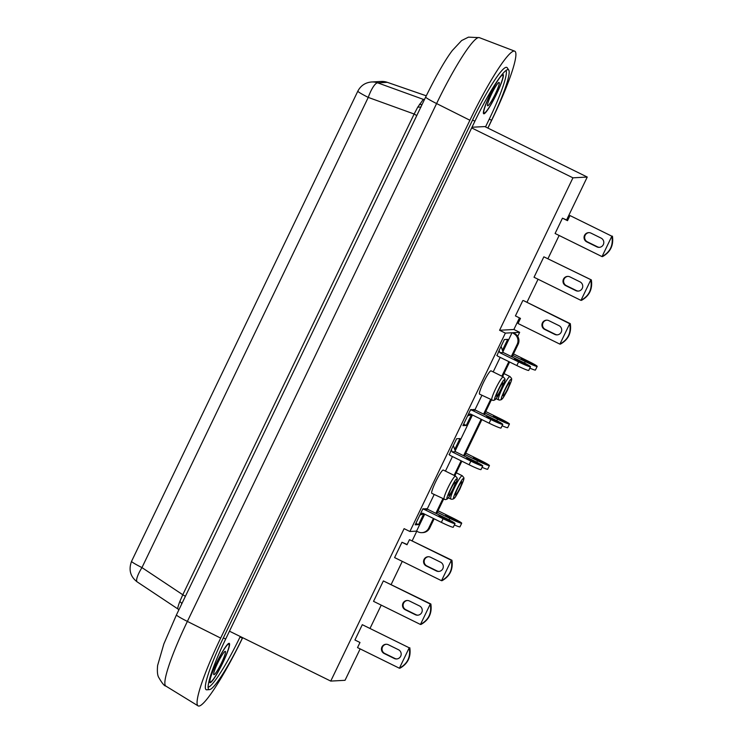 <?xml version="1.0" encoding="UTF-8"?>
<svg xmlns="http://www.w3.org/2000/svg" width="743" height="743" viewBox="0 0 743 743"><rect width="100%" height="100%" fill="white"/><g stroke="black" fill="none" stroke-linecap="round" stroke-linejoin="round"><path stroke-width="1.11" d="M507.488 389.193A7.3 0.938 -63.8 0 1 503.178 395.796A7.3 0.938 -63.8 0 1 505.342 389.304A7.3 0.938 -63.8 0 1 509.633 382.691A7.3 0.938 -63.8 0 1 507.488 389.193M503.317 376.896L491.039 370.85A12.984 1.672 116.2 0 0 490.919 370.831A12.984 1.672 116.2 0 0 483.6 382.181A12.984 1.672 116.2 0 0 479.56 394.143L493.148 400.458C494.736 399.558 494.513 402.362 500.958 390.261C506.336 377.221 505.519 379.961 503.317 376.896A12.984 1.672 116.2 0 0 503.197 376.877A12.984 1.672 116.2 0 0 495.878 388.227A12.984 1.672 116.2 0 0 491.838 400.198M455.58 476.096L443.302 470.05A12.984 1.672 116.2 0 0 443.181 470.022A12.984 1.672 116.2 0 0 435.862 481.38A12.984 1.672 116.2 0 0 431.822 493.343L445.41 499.658C446.998 498.748 446.775 501.553 453.221 489.451C458.598 476.412 457.772 479.161 455.58 476.096A12.984 1.672 116.2 0 0 455.45 476.068A12.984 1.672 116.2 0 0 448.131 487.427A12.984 1.672 116.2 0 0 444.1 499.389M484.26 113.066A21.101 2.712 116.2 0 0 496.148 94.621A21.101 2.712 116.2 0 0 502.705 75.173A21.101 2.712 116.2 0 0 502.509 75.136A21.101 2.712 116.2 0 0 490.612 93.59A21.101 2.712 116.2 0 0 484.055 113.029A21.101 2.712 116.2 0 0 484.26 113.066M210.464 681.972A21.101 2.712 116.2 0 0 222.352 663.527A21.101 2.712 116.2 0 0 228.909 644.079A21.101 2.712 116.2 0 0 228.714 644.042A21.101 2.712 116.2 0 0 216.817 662.496A21.101 2.712 116.2 0 0 210.26 681.935A21.101 2.712 116.2 0 0 210.464 681.972M459.75 488.383A7.3 0.938 -63.8 0 1 455.44 494.996A7.3 0.938 -63.8 0 1 457.604 488.504A7.3 0.938 -63.8 0 1 461.895 481.891A7.3 0.938 -63.8 0 1 459.75 488.383M478.241 460.706L485.04 463.474L473.347 457.837L478.241 460.706M452.413 518.224L457.307 521.094L445.614 515.456L452.413 518.224M525.979 361.516L532.777 364.274L521.084 358.646L525.979 361.516M500.15 419.033L505.054 421.894L498.247 419.136L493.352 416.266L500.15 419.033M487.761 105.775A12.984 1.672 -63.8 0 1 487.64 105.747A12.984 1.672 -63.8 0 1 491.68 93.785A12.984 1.672 -63.8 0 1 498.999 82.436A12.984 1.672 -63.8 0 1 499.12 82.454A12.984 1.672 -63.8 0 1 495.089 94.417A12.984 1.672 -63.8 0 1 487.761 105.775M213.975 674.681A12.984 1.672 -63.8 0 1 213.845 674.653A12.984 1.672 -63.8 0 1 217.885 662.691A12.984 1.672 -63.8 0 1 225.203 651.342A12.984 1.672 -63.8 0 1 225.324 651.36A12.984 1.672 -63.8 0 1 221.293 663.323A12.984 1.672 -63.8 0 1 213.975 674.681M500.81 389.555A7.3 0.938 -63.8 0 1 496.51 396.168A7.3 0.938 -63.8 0 1 498.674 389.676A7.3 0.938 -63.8 0 1 502.965 383.063A7.3 0.938 -63.8 0 1 500.81 389.555M453.072 488.745A7.3 0.938 -63.8 0 1 448.772 495.358A7.3 0.938 -63.8 0 1 450.927 488.866A7.3 0.938 -63.8 0 1 455.227 482.253A7.3 0.938 -63.8 0 1 453.072 488.745M445.744 518.586L450.639 521.456L438.937 515.828L445.744 518.586M471.564 461.069L478.371 463.836L473.477 460.966L466.669 458.208L471.564 461.069M493.482 419.396L498.377 422.265L486.684 416.628L493.482 419.396M519.311 361.878L526.109 364.646L521.215 361.776L514.407 359.008L519.311 361.878M512.066 356.872L518.14 344.26A8.117 8.024 -93.1 0 0 514.425 333.403L512.986 332.697L519.654 332.325L517.704 336.375M510.98 379.766C510.72 376.571 498.414 402.13 501.85 398.731C502.064 402 514.435 376.292 510.98 379.766M514.425 333.403L512.029 332.743L505.361 333.115L499.584 330.264L513.877 329.483L519.654 332.325M360.16 648.89L345.04 680.309L330.746 681.09L404.108 528.654L409.885 531.496L416.554 531.134L418.003 531.849A8.117 8.024 -93.1 0 0 421.95 532.657L422.906 532.601A8.117 8.024 -93.1 0 0 429.677 528.059L434.126 518.809M436.596 513.692L443.599 499.138M454.855 475.743L461.858 461.189M464.329 456.072L481.873 419.619M484.334 414.492L491.337 399.948M502.602 376.543L509.596 361.999M416.777 531.245L412.235 540.681M402.279 561.364L391.18 584.444M381.224 605.127L370.116 628.207M484.733 126.533L587.249 177.048L566.621 219.891M559.126 235.475L548.018 258.555M538.062 279.238L526.954 302.308M519.459 317.893L513.877 329.483M513.478 333.458A8.117 8.024 86.9 0 1 517.184 344.306L511.314 356.51M522.803 300.59L515.428 315.905L520.481 318.394L518.029 323.502L559.869 344.12A17.851 17.656 -93.1 0 0 559.906 344.111L569.714 323.734A17.851 17.656 -93.1 0 0 569.705 323.697L523.397 300.553L570.299 323.669A17.851 17.656 86.9 0 1 570.308 323.707C571.608 332.836 568.339 339.625 560.501 344.074A17.851 17.656 86.9 0 1 560.473 344.093L559.869 344.12M562.46 218.173L555.095 233.488L601.997 256.595A17.851 17.656 -93.1 0 0 602.034 256.586L611.833 236.218A17.851 17.656 -93.1 0 0 611.823 236.181L569.974 215.554L567.522 220.662L562.46 218.173L567.643 220.402M543.857 256.827L591.363 279.907A17.851 17.656 86.9 0 1 591.363 279.944L543.857 256.827L534.031 277.25L580.933 300.358A17.851 17.656 -93.1 0 0 580.97 300.348L590.769 279.972A17.851 17.656 -93.1 0 0 590.759 279.935M499.584 330.264L572.946 177.828L587.249 177.048M420.427 513.933L422.748 509.104A4.059 4.012 86.9 0 1 424.402 509.512L443.125 518.735L441.37 522.375L422.646 513.153L420.427 513.933L415.188 524.818L418.523 524.632L415.894 523.341M422.906 508.769L425.767 508.918A4.059 4.012 -93.1 0 1 426.092 508.918L422.906 508.769M423.816 513.729L418.523 524.632M451.363 449.645L456.611 438.751L459.945 438.574L454.707 449.459L455.468 451.707L452.134 451.893L451.363 449.645L449.32 454.772M468.164 414.733L470.486 409.904A4.059 4.012 86.9 0 1 472.139 410.312L490.863 419.535L489.108 423.185L470.384 413.962L468.164 414.733L462.926 425.628L466.26 425.442L463.632 424.151M470.644 409.579L473.505 409.727A4.059 4.012 -93.1 0 1 473.83 409.727L470.644 409.579M471.554 414.538L466.26 425.442M499.101 350.445L504.348 339.56L507.683 339.375L502.444 350.269L503.206 352.516L499.872 352.693L499.101 350.445L497.058 355.581M512.029 332.743L502.927 351.671M500.188 357.364L493.185 371.909M481.919 395.313L474.898 409.904M472.455 414.984L455.18 450.871M452.45 456.555L445.447 471.099M434.181 494.504L427.16 509.094M424.717 514.175L416.554 531.134M409.885 531.496L505.361 333.115M508.853 361.627L501.85 376.181M490.584 399.576L483.582 414.13M481.12 419.247L463.576 455.7M461.115 460.827L454.112 475.371M442.847 498.776L435.844 513.32M433.383 518.447L428.73 528.106L429.677 528.059M421.95 532.657A8.117 8.024 -93.1 0 0 428.73 528.106M407.145 544.489L401.963 542.26L394.598 557.584L441.5 580.692A17.851 17.656 -93.1 0 0 441.528 580.673L451.335 560.306A17.851 17.656 -93.1 0 0 451.326 560.268L451.92 560.241A17.851 17.656 86.9 0 1 451.93 560.278C453.23 569.398 449.97 576.196 442.122 580.645A17.851 17.656 86.9 0 1 442.094 580.664L441.5 580.692M409.207 647.831A17.851 17.656 -93.1 0 0 409.207 647.794L362.296 624.687L354.931 640.002L359.983 642.491L357.522 647.599L399.372 668.217A17.851 17.656 -93.1 0 0 399.409 668.198C407.563 663.731 410.833 656.942 409.207 647.831L399.409 668.198M430.856 604.003L383.36 580.924L373.534 601.338L420.436 624.454A17.851 17.656 -93.1 0 0 420.473 624.436L430.271 604.068A17.851 17.656 -93.1 0 0 430.262 604.031L430.856 604.003A17.851 17.656 86.9 0 1 430.866 604.031C432.175 613.161 428.906 619.95 421.067 624.408A17.851 17.656 86.9 0 1 421.03 624.417L420.436 624.454M229.466 631.188L330.746 681.09M572.946 177.828L471.666 127.917M463.242 478.966C462.982 475.761 450.676 501.321 454.112 497.921C454.326 501.191 466.697 475.492 463.242 478.966M465.75 453.119L480.86 460.567A11.359 0.808 -154.3 0 1 489.433 465.582L487.677 469.232A11.359 0.808 -154.3 0 1 482.096 467.328M437.302 512.215L449.794 518.363A11.359 0.808 25.7 0 0 461.7 523.202A11.359 0.808 25.7 0 0 453.128 518.187L438.017 510.738M513.487 353.919L528.598 361.367A11.359 0.808 -154.3 0 1 537.17 366.392L535.415 370.033A11.359 0.808 -154.3 0 1 529.833 368.138M485.049 413.015L497.531 419.173A11.359 0.808 25.7 0 0 509.438 424.012A11.359 0.808 25.7 0 0 500.866 418.987L485.755 411.548M557.436 334.842A4.867 4.82 86.9 0 1 555.355 334.35L545.251 329.372A4.867 4.82 86.9 0 1 546.792 320.159M558.977 325.629A4.867 4.82 86.9 0 1 557.139 334.87A4.867 4.82 86.9 0 1 554.761 334.387L544.656 329.409A4.867 4.82 86.9 0 1 546.495 320.168A4.867 4.82 86.9 0 1 548.863 320.651L558.977 325.629M601.096 238.113A4.867 4.82 86.9 0 1 599.257 247.345A4.867 4.82 86.9 0 1 596.88 246.862L586.775 241.884A4.867 4.82 86.9 0 1 588.614 232.643A4.867 4.82 86.9 0 1 590.991 233.126L601.096 238.113M599.555 247.326A4.867 4.82 86.9 0 1 597.483 246.834L587.369 241.846A4.867 4.82 86.9 0 1 588.92 232.633M611.823 236.181L569.974 215.554M612.418 236.144A17.851 17.656 86.9 0 1 612.427 236.181C613.737 245.311 610.467 252.1 602.629 256.549A17.851 17.656 86.9 0 1 602.592 256.567L601.997 256.595M580.032 281.876A4.867 4.82 86.9 0 1 578.193 291.107A4.867 4.82 86.9 0 1 575.825 290.624L565.72 285.646A4.867 4.82 86.9 0 1 567.559 276.405A4.867 4.82 86.9 0 1 569.927 276.888L580.032 281.876M578.491 291.08A4.867 4.82 86.9 0 1 576.419 290.587L566.315 285.609A4.867 4.82 86.9 0 1 567.856 276.396M591.363 279.944C592.673 289.073 589.403 295.863 581.565 300.311A17.851 17.656 86.9 0 1 581.528 300.33L580.933 300.358M426.241 508.593L425.2 508.955M473.988 409.393L472.938 409.755M430.494 557.222A4.867 4.82 -93.1 0 0 423.659 560.631A4.867 4.82 -93.1 0 0 426.278 565.971L436.382 570.958A4.867 4.82 -93.1 0 0 443.209 567.541A4.867 4.82 -93.1 0 0 440.599 562.2L430.494 557.222M401.963 542.26L407.015 544.758L409.477 539.65L451.326 560.268M428.414 556.73A4.867 4.82 -93.1 0 0 426.872 565.943L436.977 570.921A4.867 4.82 -93.1 0 0 439.057 571.413M409.477 539.65L451.92 560.241M386.295 644.255A4.867 4.82 -93.1 0 0 384.753 653.468L394.858 658.447A4.867 4.82 -93.1 0 0 396.929 658.939M409.802 647.757A17.851 17.656 86.9 0 1 409.811 647.794C411.111 656.923 407.842 663.713 400.003 668.171A17.851 17.656 86.9 0 1 399.966 668.18L399.372 668.217M388.366 644.748A4.867 4.82 -93.1 0 0 381.54 648.156A4.867 4.82 -93.1 0 0 384.159 653.496L394.264 658.474A4.867 4.82 -93.1 0 0 401.09 655.066A4.867 4.82 -93.1 0 0 398.471 649.726L388.366 644.748M362.296 624.687L409.207 647.794M407.359 600.493A4.867 4.82 -93.1 0 0 405.817 609.706L415.922 614.684A4.867 4.82 -93.1 0 0 417.993 615.176M409.43 600.985A4.867 4.82 -93.1 0 0 402.604 604.393A4.867 4.82 -93.1 0 0 405.214 609.734L415.328 614.712A4.867 4.82 -93.1 0 0 422.154 611.303A4.867 4.82 -93.1 0 0 419.535 605.963L409.43 600.985M383.36 580.924L430.262 604.031M489.433 465.582A11.359 0.808 -154.3 0 1 477.526 460.744L465.034 454.595M454.363 524.948A11.359 0.808 25.7 0 0 459.945 526.852L461.7 523.202M537.17 366.392A11.359 0.808 -154.3 0 1 525.264 361.553L512.772 355.395M502.101 425.758A11.359 0.808 25.7 0 0 507.683 427.652L509.438 424.012M559.906 344.111C568.061 339.635 571.33 332.845 569.714 323.734L570.299 323.669M611.833 236.218C613.449 245.329 610.179 252.118 602.034 256.586M580.97 300.348C589.125 295.881 592.385 289.083 590.769 279.972M426.092 508.918A4.059 4.012 86.9 0 1 427.736 509.326L424.402 509.512M449.041 454.475A4.059 4.012 -93.1 0 0 450.379 455.533L469.102 464.756L470.858 461.115L452.134 451.893M473.83 409.727A4.059 4.012 86.9 0 1 475.483 410.136L472.139 410.312M496.779 355.275A4.059 4.012 -93.1 0 0 498.116 356.343L516.84 365.565L518.595 361.915L499.872 352.693M451.335 560.306C452.951 569.417 449.682 576.206 441.528 580.673M430.271 604.068C431.887 613.179 428.618 619.968 420.473 624.436M495.182 399.093C495.432 402.297 507.738 376.729 504.302 380.137C504.088 376.859 491.717 402.567 495.182 399.093M447.444 498.293C447.695 501.488 460.001 475.929 456.564 479.328C456.351 476.059 443.98 501.757 447.444 498.293M423.761 513.747L419.86 515.103M443.125 518.735A11.359 0.808 25.7 0 0 455.032 523.564A11.359 0.808 25.7 0 0 446.459 518.549L427.736 509.326M453.351 445.512L454.707 449.459M455.468 451.707L474.192 460.929A11.359 0.808 -154.3 0 1 482.755 465.945L481 469.595A11.359 0.808 -154.3 0 1 469.102 464.756M471.499 414.557L467.598 415.913M490.863 419.535A11.359 0.808 25.7 0 0 502.77 424.374A11.359 0.808 25.7 0 0 494.197 419.358L475.483 410.136M501.088 346.322L502.444 350.269M503.206 352.516L521.93 361.739A11.359 0.808 -154.3 0 1 530.493 366.754L528.747 370.404A11.359 0.808 -154.3 0 1 516.84 365.565M441.37 522.375A11.359 0.808 25.7 0 0 453.276 527.214L455.032 523.564M482.755 465.945A11.359 0.808 -154.3 0 1 470.858 461.115M489.108 423.185A11.359 0.808 25.7 0 0 501.014 428.024L502.77 424.374M530.493 366.754A11.359 0.808 -154.3 0 1 518.595 361.915M229.067 643.317A21.909 2.814 116.2 0 0 216.715 662.477A21.909 2.814 116.2 0 0 209.897 682.659A21.909 2.814 116.2 0 0 210.111 682.706A21.909 2.814 116.2 0 0 222.463 663.545A21.909 2.814 116.2 0 0 229.271 643.354A21.909 2.814 116.2 0 0 229.067 643.317M498.005 80.003A21.909 2.814 116.2 0 0 487.139 100.946A21.909 2.814 116.2 0 0 483.693 113.753A21.909 2.814 116.2 0 0 483.907 113.8A21.909 2.814 116.2 0 0 496.259 94.64A21.909 2.814 116.2 0 0 503.067 74.449A21.909 2.814 116.2 0 0 502.862 74.411A21.909 2.814 116.2 0 0 501.116 75.74M506.076 70.455A55.4 7.114 -63.8 0 1 489.228 119.186L491.597 120.245A56.802 7.3 116.2 0 0 508.788 70.13A56.802 7.3 116.2 0 0 507.831 69.647A56.802 7.3 116.2 0 0 507.813 69.647A56.802 7.3 116.2 0 0 474.926 121.155L225.696 639.008A56.802 7.3 116.2 0 0 208.514 689.123A56.802 7.3 116.2 0 0 209.47 689.606A56.802 7.3 116.2 0 0 209.489 689.606A56.802 7.3 116.2 0 0 242.376 638.088L240.008 637.039A55.4 7.114 -63.8 0 1 208.096 687.247M209.489 689.606L206.712 689.801A58.214 7.476 -63.8 0 1 223.327 637.949L472.548 120.097A58.214 7.476 -63.8 0 1 506.271 67.316A58.214 7.476 -63.8 0 1 507.255 67.808L508.788 70.13M472 127.229L484.826 126.579M489.228 119.186L485.513 126.914M240.258 636.5L240.008 637.039M491.597 120.245L487.835 128.065M242.673 637.689A76.278 9.798 -63.8 0 1 198.056 705.85A76.278 9.798 -63.8 0 1 220.671 638.098L469.901 120.245A76.278 9.798 -63.8 0 1 514.704 51.156A76.278 9.798 -63.8 0 1 492.293 119.019L487.919 128.102M424.587 99.293L423.306 99.367L417.724 107.196L421.021 107.02M416.749 115.583L414.148 114.023L182.787 594.753L185.397 596.304L416.749 115.592M417.724 107.196L414.148 114.023L368.249 97.407A16.235 4.235 -70.1 0 1 377.75 82.872L387.289 82.324A16.235 16.058 -93.1 0 0 381.094 81.461L387.279 82.324L426.259 95.819M181.719 603.948A4.059 2.145 21.6 0 0 179.797 601.561L182.787 594.753L141.959 567.596L368.249 97.407A16.235 1.161 25.7 0 1 357.838 91.148C360.736 85.612 365.315 82.557 371.574 81.981L381.094 81.461M179.797 601.561C177.948 606.446 177.363 608.916 178.041 608.981L178.859 609.892M371.574 81.981A16.235 16.058 -93.1 0 1 377.75 82.872L423.306 99.367A4.059 4.012 -93.1 0 0 424.448 99.59M177.893 608.963L137.186 581.89A16.235 3.966 -56.4 0 1 141.959 567.596A16.235 1.161 -154.3 0 1 131.548 561.337L357.838 91.148M498.507 399.827L499.816 400.096C501.404 399.195 501.181 401.991 507.627 389.899C513.004 376.859 512.187 379.599 509.986 376.534A12.984 1.672 116.2 0 0 509.865 376.515A12.984 1.672 116.2 0 0 502.547 387.865A12.984 1.672 116.2 0 0 498.507 399.827L496.018 398.601M450.769 499.027L452.078 499.287C453.667 498.386 453.444 501.191 459.889 489.089C465.267 476.049 464.449 478.789 462.248 475.724A12.984 1.672 116.2 0 0 462.127 475.706A12.984 1.672 116.2 0 0 454.809 487.055A12.984 1.672 116.2 0 0 450.769 499.027L448.28 497.791M518.14 344.26L517.184 344.306M476.802 462.248L477.526 460.744M449.794 518.363L449.069 519.868M524.539 363.058L525.264 361.553M497.531 419.173L496.807 420.677M544.656 329.409L545.251 329.372M555.355 334.35L554.761 334.387M597.483 246.834L596.88 246.862M586.775 241.884L587.369 241.846M576.419 290.587L575.825 290.624M565.72 285.646L566.315 285.609M436.382 570.958L436.977 570.921M426.872 565.943L426.278 565.971M394.858 658.447L394.264 658.474M384.753 653.468L384.159 653.496M415.922 614.684L415.328 614.712M405.817 609.706L405.214 609.734M472.548 120.097L474.926 121.155M225.696 639.008L223.327 637.949M220.671 638.098L187.375 621.408L436.596 103.556A72.777 9.353 -63.8 0 1 479.346 37.642L514.704 51.156M198.056 705.85L165.791 686.04A72.777 9.353 -63.8 0 1 187.375 621.408A16.235 1.161 -154.3 0 1 176.453 614.888L425.674 97.036A16.235 1.161 25.7 0 0 436.596 103.556L469.901 120.245M422.126 104.41A4.059 2.489 32 0 1 419.489 104.261M509.986 376.534L504.014 373.599M462.248 475.724L456.276 472.789M502.705 75.173L502.027 74.839M228.909 644.079L228.231 643.744M484.055 113.029L483.377 112.695M210.26 681.935L209.582 681.6M425.674 97.036C436.661 74.839 445.577 59.291 452.422 50.394L461.626 40.549L468.452 37.15L479.346 37.642M165.791 686.04C164.407 686.105 161.983 683.114 158.519 677.068C157.405 674.867 157.107 670.985 157.618 665.44L163.869 643.902L176.453 614.888M426.278 95.801L387.289 82.324M131.548 561.337C128.446 569.835 130.322 576.679 137.195 581.899"/></g></svg>
